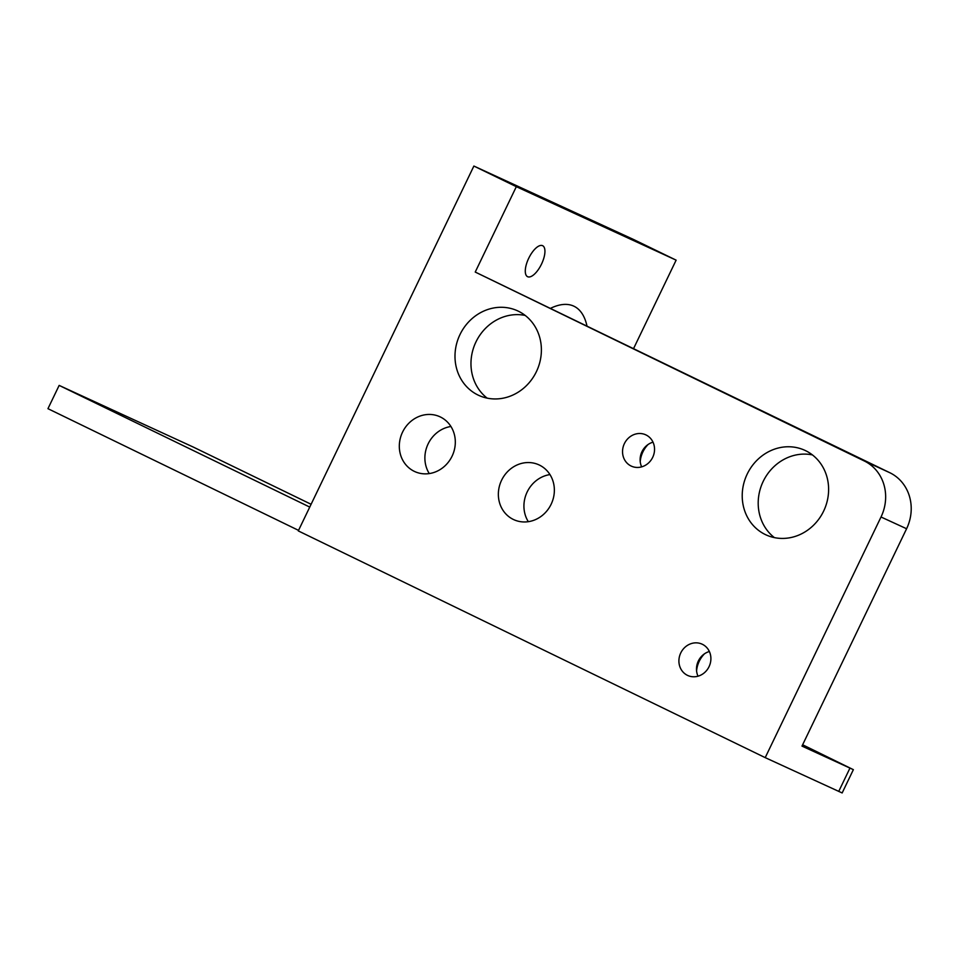 <?xml version="1.0" encoding="UTF-8"?>
<svg xmlns="http://www.w3.org/2000/svg" width="959" height="959" viewBox="0 0 959 959"><rect width="100%" height="100%" fill="white"/><g stroke="black" fill="none" stroke-linecap="round" stroke-linejoin="round"><path stroke-width="1.44" d="M528.721 258.259A17.226 7.037 115.9 0 0 527.582 276.695A17.226 7.037 115.9 0 0 541.499 264.133A17.226 7.037 115.9 0 0 542.638 245.696A17.226 7.037 115.9 0 0 528.721 258.259M459.984 334.571A46.523 42.472 -65.3 0 0 478.757 395.384A46.523 42.472 -65.3 0 0 536.393 371.672A46.523 42.472 -65.3 0 0 517.62 310.848A46.523 42.472 -65.3 0 0 459.984 334.571M525.196 315.439A46.523 42.472 -65.3 0 0 475.964 341.919A46.523 42.472 -65.3 0 0 487.16 398.141M747.217 474.046A46.523 42.472 -65.3 0 0 765.977 534.858A46.523 42.472 -65.3 0 0 823.613 511.147A46.523 42.472 -65.3 0 0 804.853 450.322A46.523 42.472 -65.3 0 0 747.217 474.046M812.417 454.914A46.523 42.472 -65.3 0 0 763.196 481.394A46.523 42.472 -65.3 0 0 774.393 537.615M696.582 670.928A25.845 23.591 114.7 0 1 699.243 661.266A25.845 23.591 114.7 0 1 704.433 653.846M640.216 461.591A25.845 23.591 114.7 0 1 642.89 451.929A25.845 23.591 114.7 0 1 648.068 444.52M528.313 521.672A30.149 27.523 114.7 0 1 527.162 491.991A30.149 27.523 114.7 0 1 549.975 474.585M551.125 504.278A30.149 27.523 114.7 0 1 513.76 519.646A30.149 27.523 114.7 0 1 501.593 480.231A30.149 27.523 114.7 0 1 538.958 464.863A30.149 27.523 114.7 0 1 551.125 504.278M429.272 473.578A30.149 27.523 114.7 0 1 428.122 443.897A30.149 27.523 114.7 0 1 450.922 426.491M452.073 456.184A30.149 27.523 114.7 0 1 414.72 471.552A30.149 27.523 114.7 0 1 402.552 432.137A30.149 27.523 114.7 0 1 439.917 416.757A30.149 27.523 114.7 0 1 452.073 456.184M802.407 745.251L827.569 757.478L802.311 745.431M653.007 442.183A17.226 15.728 -65.3 0 0 641.967 451.689A17.226 15.728 -65.3 0 0 641.655 466.865M652.695 457.347A17.226 15.728 114.7 0 1 631.346 466.134A17.226 15.728 114.7 0 1 624.393 443.609A17.226 15.728 114.7 0 1 645.743 434.823A17.226 15.728 114.7 0 1 652.695 457.347M709.372 651.509A17.226 15.728 -65.3 0 0 698.332 661.027A17.226 15.728 -65.3 0 0 698.02 676.191M709.049 666.685A17.226 15.728 114.7 0 1 687.699 675.46A17.226 15.728 114.7 0 1 680.758 652.935A17.226 15.728 114.7 0 1 702.096 644.16A17.226 15.728 114.7 0 1 709.049 666.685M889.904 472.763L475.232 272.056L516.326 186.669L473.878 166.051L298.285 530.902L765.21 757.634L881.021 516.997A43.071 39.319 -65.3 0 0 864.335 461.003L889.904 472.763A43.071 39.319 114.7 0 1 906.591 528.745L801.988 746.102L853.366 769.657L802.635 744.771M475.232 272.056L864.335 461.003M473.878 166.051L633.683 239.546L676.131 260.153L633.683 348.345M853.366 769.657L842.158 792.949L765.21 757.634M309.757 507.083L59.158 385.398L47.95 408.678L298.549 530.375M586.896 325.616A107.696 43.97 115.9 0 0 574.045 306.269A107.696 43.97 115.9 0 0 550.898 308.139M516.326 186.669L676.131 260.153M59.158 385.398L193.394 447.122L311.1 504.278M906.591 528.745L881.021 516.997M838.717 791.439L849.926 768.159"/></g></svg>
